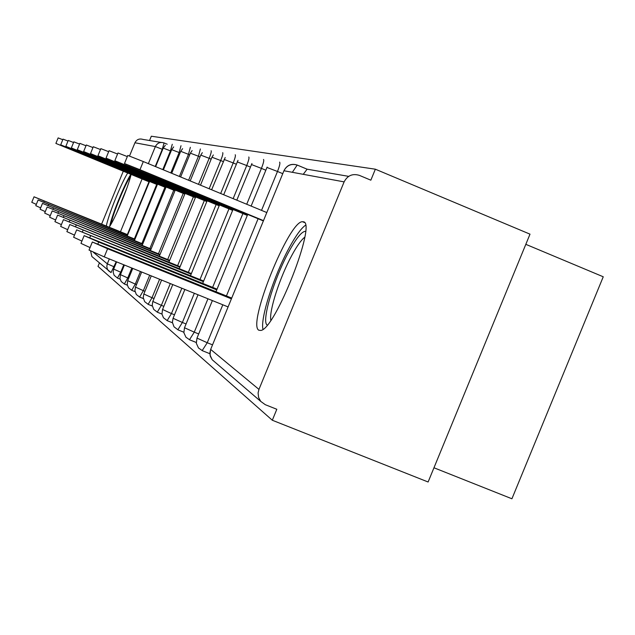 <?xml version="1.0" encoding="UTF-8"?>
<svg xmlns="http://www.w3.org/2000/svg" width="635" height="635" viewBox="0 0 635 635"><rect width="100%" height="100%" fill="white"/><g stroke="black" fill="none" stroke-linecap="round" stroke-linejoin="round"><path stroke-width="0.95" d="M303.363 221.805L302.498 221.718C288.909 220.71 246.912 325.096 258.874 330.232L260.826 330.446C275.225 329.438 317.159 222.131 303.363 221.805M127.683 173.022C120.92 183.825 108.101 215.662 106.347 226.028M109.18 227.179C115.11 218.75 128.413 186.73 131.096 174.427M525.82 244.332L603.25 276.781L511.921 498.777L433.959 467.773M375.356 169.196L370.848 180.181L359.394 175.379C352.6 173.315 347.504 175.482 344.114 181.88L258.953 389.398L258.096 392.946L258.588 397.447L260.731 401.391L265.279 404.693L276.812 409.273L272.312 420.243L428.117 481.997L530.003 234.156L375.356 169.196L151.32 136.223L149.558 140.51M101.624 224.099L123.285 171.212M129.516 156.004L134.945 142.764C136.7 139.446 139.367 138.335 142.946 139.414L161.107 142.43M93.385 257.81L91.869 256.516L90.638 251.071M99.393 262.969L97.996 266.39L272.312 420.243M303.3 174.244L307.118 169.188L297.196 165.044C291.322 163.258 286.917 165.124 283.996 170.64L210.661 349.417L258.953 389.398M348.686 176.363L307.118 169.188M36.314 204.383L31.774 202.311L34.02 196.826L127.587 235.077M127.738 234.72L34.028 196.802M55.888 143.407L58.142 137.898L62.794 139.716M149.416 181.808L55.88 143.415L149.36 181.943M111.054 224.115C112.339 214.979 125.174 183.594 130.659 176.181M127.032 187.642L116.499 213.392M130.81 174.307C124.246 184.65 111.736 215.471 109.664 226.441M267.248 325.08C261.064 321.961 273.86 278.9 288.766 251.841C296.227 238.212 301.815 231.354 305.53 231.291M304.744 237.204C301.268 239.887 297.005 245.864 291.957 255.143C280.003 276.9 268.891 310.967 270.82 320.302M305.451 225.282C301.085 228.362 295.624 235.942 289.076 248.015C274.026 275.503 260.104 318.54 262.977 329.319M40.64 207.883L35.79 205.669L38.108 200.001L134.85 239.546M135.009 239.165L38.116 199.977M45.275 211.63L40.084 209.256L42.481 203.398M142.772 243.911L42.489 203.375L142.605 244.324M50.252 215.654L44.68 213.098L47.157 207.034M151.106 248.999L47.173 207.002L150.924 249.436M55.618 219.972L49.617 217.218L52.189 210.939M160.052 254.46L52.197 210.899L159.853 254.929M61.404 224.631L54.928 221.655L57.594 215.138M169.688 260.334L57.61 215.098L169.482 260.85M157.393 184.523L60.698 144.82L63.032 139.129L68.001 141.065M60.698 144.82L157.337 184.666M165.925 187.42L65.842 146.328L68.255 140.446L73.573 142.518M65.842 146.328L165.862 187.571M175.07 190.524L71.35 147.947L73.843 141.851L79.558 144.074M71.35 147.947L174.998 190.69M77.272 149.669L79.851 143.367L86.003 145.756M184.88 193.865L77.264 149.685L184.809 194.048M83.637 151.535L86.312 144.994L92.956 147.566M195.461 197.461L83.629 151.551L195.382 197.652M67.667 229.672L60.658 226.441L63.429 219.67M180.102 266.684L63.452 219.623L179.872 267.232M90.511 153.551L93.289 146.748L100.489 149.535M206.883 201.351L90.503 153.567L206.796 201.557M74.478 235.133L66.873 231.616L69.755 224.584M191.381 273.558L69.779 224.528L191.143 274.153M219.258 205.565L97.941 155.75L100.846 148.653L108.664 151.678M97.941 155.75L219.17 205.788M81.915 241.086L73.62 237.244L76.621 229.918M203.652 281.019L76.644 229.846L203.391 281.67M106.029 158.099L109.053 150.717L117.57 154.011M232.72 210.145L106.021 158.123L232.616 210.383M90.051 247.587L80.97 243.38L84.106 235.728M217.051 289.163L84.137 235.648L98.679 242.046L216.757 289.877M114.848 160.679L117.999 152.971L127.325 156.575M247.404 215.146L114.832 160.711L247.301 215.408M231.719 298.077L92.337 241.998L107.593 248.737L104.259 256.889L89.027 250.087L92.297 242.094M107.593 248.737L231.402 298.855M104.259 256.889L228.092 306.919M124.492 163.505L127.794 155.448L143.312 161.56L139.97 169.712L124.476 163.544L263.374 220.916M263.493 220.623L139.97 169.712M266.803 212.55L143.312 161.56M93.409 252.333L107.315 263.842L109.323 258.937M120.459 231.759L142.089 178.951M148.36 163.647L155.353 146.582L134.945 142.764M164.108 142.939L167.188 144.216M110.966 272.55L108.355 270.661L107.299 268.899L106.807 266.375L107.315 263.842L114.514 267.002M162.679 149.447L155.353 146.582C157.274 142.962 160.179 141.748 164.076 142.923L162.29 149.288L155.242 166.481M344.114 181.88L283.948 170.751M210.733 349.25L209.931 352.473L210.36 356.362L212.217 359.767L214.701 361.902M148.971 181.785L127.349 234.561M116.221 261.723L111.038 272.574L91.869 256.516M171.085 151.122L163.235 148.082L155.631 166.648M123.769 264.771L120.721 272.217L113.673 269.105L116.61 261.882M117.443 278.098L120.721 272.217L121.356 272.478M172.268 144.288L170.45 150.86L162.774 169.593M156.702 184.404L134.366 238.903M180.07 152.916L179.157 152.535L170.807 172.91M164.949 187.198L141.859 243.538M131.826 268.026L127.762 277.955L128.675 278.328M189.69 154.837L188.468 154.329L179.395 176.459M173.768 190.19L149.876 248.499M140.446 271.51L135.287 284.091L136.517 284.591M200.033 156.909L198.445 156.25L188.603 180.261M183.221 193.389L158.456 253.809M149.677 275.241L143.351 290.663L144.947 291.306M211.169 159.147L209.169 158.313L198.501 184.348M193.381 196.834L167.68 259.524M159.599 279.249L152.019 297.728L154.027 298.537M223.195 161.568L220.718 160.536L209.153 188.746M204.319 200.541L177.617 265.676M170.283 283.567L161.361 305.34L163.846 306.34M236.22 164.203L233.196 162.941L220.67 193.5M216.146 204.541L188.357 272.328M181.832 288.234L171.442 313.563L174.482 314.785M250.38 167.068L246.721 165.544L233.148 198.652M228.957 208.875L199.985 279.535M194.342 293.291L182.38 322.469L186.055 323.945M265.835 170.212L261.43 168.378L246.721 204.256M242.887 213.598L212.63 287.377M207.955 298.783L194.27 332.161L198.691 333.939M282.75 173.665L277.487 171.474L261.533 210.368M258.096 218.742L226.433 295.934M222.806 304.784L207.24 342.733L212.534 344.853M181.007 145.74L179.157 152.535L171.68 149.662L163.401 169.855M124.349 284.012L127.762 277.955L120.459 274.669L124.404 265.025M182.586 148.677L180.705 151.352L171.72 173.284M131.715 290.314L135.287 284.091L127.714 280.67L132.739 268.399M180.745 151.328L188.468 154.329L190.357 147.288M200.366 148.955L198.445 156.25L190.373 153.17L180.626 176.967M139.621 297.085L143.351 290.663L135.485 287.099L141.676 272.002M211.122 150.741C211.59 151.297 210.939 153.821 209.169 158.313L200.763 155.115L190.19 180.911M148.114 304.356L152.019 297.728L143.843 294.005L151.265 275.884M222.702 152.67C223.218 153.249 222.56 155.869 220.718 160.536L211.955 157.218L200.501 185.174M157.266 312.19L161.361 305.34L152.837 301.442L161.6 280.059M225.187 157.512L211.63 189.77M167.14 320.651L171.442 313.563L162.56 309.467L172.768 284.567M224.091 159.433L233.196 162.941C235.109 158.083 235.783 155.353 235.22 154.75M238.006 160.345L223.695 194.747M177.848 329.811L182.38 322.469L173.069 318.286L184.864 289.457M237.188 161.885L246.721 165.544C248.706 160.488 249.396 157.639 248.769 156.996M251.936 163.512L236.807 200.168M189.476 339.773L194.27 332.161L184.507 327.755L198.017 294.767M251.436 164.544L261.43 168.378C263.501 163.1 264.192 160.123 263.509 159.448M267.129 167.092L251.127 206.073M202.168 350.631L207.24 342.733L196.993 338.09L212.376 300.569M266.97 167.457L277.487 171.474C279.646 165.949 280.345 162.83 279.59 162.123M297.196 165.044L292.417 172.212M44.204 201.184L43.823 202.113M48.649 204.518L48.236 205.518M53.396 208.082L52.959 209.153M58.483 211.892L58.015 213.05M63.952 215.995L63.436 217.241M69.834 220.409L69.278 221.75M77.025 150.36L76.867 150.765M82.963 152.106L82.788 152.543M89.337 153.987L89.146 154.456M96.203 156.004L95.996 156.512M76.184 225.171L75.581 226.631M103.616 158.178L103.394 158.726M83.058 230.33L82.407 231.918M111.641 160.536L111.395 161.131M90.527 235.934L89.813 237.673M120.364 163.092L120.094 163.743M98.679 242.046L97.893 243.959M129.881 165.878L129.58 166.592M304.371 222.496L302.498 221.718M210.534 349.75L210.002 355.013L212.217 359.767L260.731 401.391M165.322 145.304L163.243 148.058M149.558 181.467L127.214 235.998M113.657 269.089L113.157 272.24L114.125 275.272L117.523 278.122L120.118 279.17M173.672 146.923L171.688 149.638M157.543 184.15L134.445 240.53M120.444 274.709L119.983 278.519L121.229 281.559L124.436 284.035L127.325 285.202M166.084 187.023L142.177 245.372M127.691 280.718L127.222 284.655L128.508 287.798L131.834 290.362L135.057 291.655M192.119 150.59L190.389 153.13M175.236 190.103L150.463 250.563M135.469 287.147L134.906 290.639L136.311 294.489L139.756 297.14L143.359 298.585M202.343 152.678L200.779 155.075M185.071 193.413L159.361 256.143M143.82 294.061L143.232 297.68L144.685 301.673L148.273 304.419L152.297 306.038M213.336 154.972L211.979 157.17M195.659 196.969L168.942 262.152M152.813 301.514L152.202 305.268L153.71 309.404L157.448 312.261L161.957 314.071M207.105 200.819L179.292 268.653M162.52 309.555L161.965 314.119L163.457 317.762L167.354 320.731L172.426 322.763M219.496 204.986L190.508 275.693M173.053 318.27L172.387 322.334L174.014 326.811L178.094 329.906L183.817 332.2M232.981 209.51L202.7 283.353M184.491 327.747L183.88 332.7L185.936 337.217L189.77 339.884L196.247 342.471M247.69 214.455L216.003 291.711M196.985 338.09L196.326 343.265L198.477 347.98L202.517 350.766L209.867 353.703M307.078 169.188L297.156 165.044C291.33 163.393 286.949 165.259 284.004 170.64"/></g></svg>
